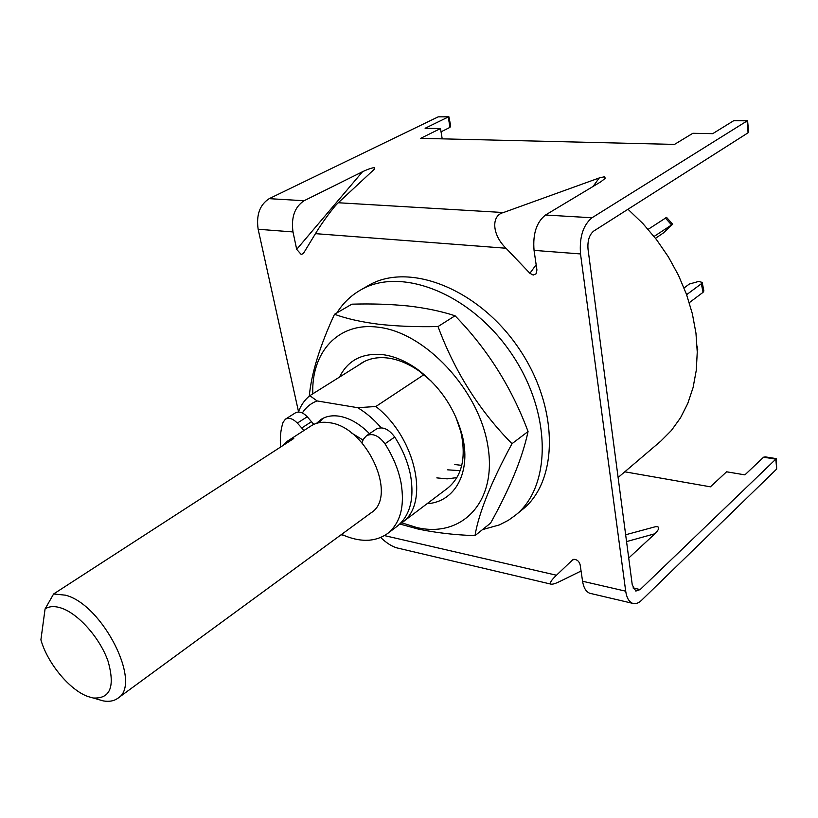 <?xml version="1.0" encoding="UTF-8"?>
<svg xmlns="http://www.w3.org/2000/svg" width="818" height="818" viewBox="0 0 818 818"><rect width="100%" height="100%" fill="white"/><g stroke="black" fill="none" stroke-linecap="round" stroke-linejoin="round"><path stroke-width="1.23" d="M424.143 374.552L375.851 406.505C416.413 438.172 430.023 504.481 401.75 522.814L399.256 524.532M316.525 423.346L321.034 419.45C326.218 416.157 332.435 415.094 339.685 416.28C350.002 418.213 359.94 424.021 369.501 433.693M627.979 209.255L642.917 223.58L656.476 239.572L668.398 256.913L678.47 275.298L686.496 294.357L692.355 313.754L695.954 333.12L697.253 352.088L696.271 370.339L693.081 387.558L687.764 403.478L680.484 417.855L671.394 430.483L660.699 441.219L618.111 477.497M298.386 412.016C300.891 405.237 304.705 399.787 309.838 395.667L364.603 361.382M309.838 395.667L317.077 400.932L357.691 407.691L375.851 406.505M357.691 407.691C366.157 412.763 373.979 419.46 381.147 427.794M302.323 412.967C305.963 407.303 310.881 403.294 317.077 400.932M361.955 442.804L363.376 439.215L366.495 435.728L376.331 429.061C382.466 426.188 388.601 428.847 394.736 437.037C402.722 449.573 408.008 462.385 410.595 475.483C414.491 498.98 409.941 515.974 396.924 526.465L387.497 533.581C374.971 542.273 359.675 542.538 341.607 534.389M366.495 435.728C372.63 432.865 378.775 435.565 384.961 443.806C392.998 456.424 398.346 469.307 400.984 482.467C404.971 506.066 400.483 523.111 387.497 533.581M280.615 447.027C279.817 437.886 280.635 429.634 283.1 422.272L285.451 419.143C289.02 417.344 292.987 418.663 297.333 423.09L307.261 416.751L313.775 424.399M285.451 419.143L295.39 412.865C298.979 411.055 302.926 412.354 307.261 416.751M311.658 421.597L301.75 427.978L303.764 430.616M301.75 427.978L297.333 423.09M654.063 236.474L672.672 224.214L663.388 232.966L655.494 238.304M648.132 229.357L666.568 217.404L672.641 224.183M689.288 302.68L703.061 292.323L703.879 290.942L702.202 282.507M686.619 294.684L701.343 283.744L702.171 282.384L698.664 281.433L689.359 284.04L684.053 287.946M697.222 350.124L697.734 349.398L697.089 346.147M45.072 608.97L40.9 639.84C47.464 663.245 69.714 690.136 88.007 696.547L93.191 697.989C110.287 698.95 115.236 686.701 108.058 661.23C99.949 637.887 78.007 613.255 60.777 607.907C54.305 605.882 49.07 606.24 45.072 608.97L53.61 593.98L65.46 595.177C102.812 604.492 142.792 684.441 117.761 698.306C113.917 701.057 109.08 701.926 103.252 700.903L96.34 698.899M53.61 593.98L293.754 438.52L287.2 441.321L311.126 425.861C316.3 422.569 322.507 421.526 329.766 422.753C366.955 427.088 398.254 496.587 371.014 512.855L117.761 698.306M351.208 432.783L362.895 439.951M318.785 422.763L322.957 418.346M287.2 441.321L281.954 446.158M303.417 253.427L301.259 254.531L296.689 249.357L362.538 171.719C367.906 169.173 371.934 167.802 374.603 167.618L374.726 168.866L338.274 202.752C334.358 205.972 321.699 223.12 315.462 233.651L303.417 253.427M776.671 469.051L775.822 459.143L776.333 458.622L776.671 469.051L641.547 600.31C638.5 603.203 635.566 604.226 632.743 603.367C629.062 601.976 626.711 597.917 625.698 591.179L580.514 253.938L534.052 250.38L536.925 269.981L536.127 273.785L533.213 275.053L529.911 273.304L506.025 248.243L315.462 233.651M506.025 248.243C492.109 235.001 490.872 215.533 503.459 212.537L599.257 177.946L604.471 176.77L605.3 178.242L600.872 181.77L545.494 215.022C536.506 222.169 532.692 233.958 534.052 250.38M447.681 469.839L460.166 470.667M454.818 464.542L461.761 465.37M296.689 249.357L292.997 231.934C291.014 217.353 294.715 206.954 304.091 200.727L362.538 171.719M580.514 253.938C579.297 237.159 583.122 225.103 591.997 217.772L747.58 120.624L748.572 131.422L748.092 132.782L747.079 120.839L733.766 120.665L712.703 133.671L692.836 133.293L674.502 144.408L420.677 138.334L440.493 128.559L442.211 138.845M441.035 131.821L449.972 127.393L448.264 116.984L425.115 128.273L440.493 128.559M438.192 116.851L448.908 116.8L438.192 116.851L269.183 198.662C259.776 204.756 256.106 214.96 258.151 229.265L298.519 411.669M574.942 559.267L572.539 559.931L556.465 575.228L384.47 535.606M572.539 559.931L573.49 559.369C576.935 559.359 579.154 561.199 580.166 564.88L582.569 581.24C583.653 587.866 586.077 591.884 589.85 593.285L590.933 593.531M776.333 458.622L765.28 456.873L763.552 457.201L775.822 459.143L640.157 589.573L635.811 591.077L632.263 584.931L588.019 249.081C587.416 240.748 589.318 234.746 593.715 231.075L748.092 132.782M398.223 548.203L396.587 547.815C391.393 546.148 386.096 542.712 380.707 537.498M364.634 540.32L369.705 540.187M581.066 571.025L560.064 581.332C555.494 583.602 552.416 584.522 550.841 584.103C549.512 583.009 551.393 580.054 556.465 575.228M625.647 534.767L655.392 526.731C659.993 526.291 659.85 528.632 654.942 533.735L628.715 558.029M763.552 457.201L744.922 474.869L726.588 471.802L710.433 486.822L624.788 471.802M449.972 127.393L450.626 125.543L448.908 116.8M747.58 120.624L733.766 120.665M515.146 515.463L522.16 509.757C558.766 481.26 559.348 407.098 518.489 347.844C478.049 288.314 408.519 261.801 368.55 285.431L360.718 289.94C400.646 266.331 470.35 293.12 511.025 352.987C552.119 412.579 551.731 487.007 515.146 515.463L508.377 520.289L499.553 524.859L482.446 529.645M336.924 312.854C342.885 303.355 350.615 295.83 360.114 290.288M358.437 365.237L361.413 363.141C369.02 358.437 378.008 356.76 388.376 358.1C398.611 359.562 408.877 363.887 419.194 371.075L431.495 381.382M339.521 377.078C347.977 360.084 362.538 352.63 383.233 354.705C394.337 356.27 405.503 360.973 416.73 368.795C439.307 385.564 454.399 407.487 462.006 434.562C471.904 471.73 455.145 502.16 427.078 503.694M312.793 393.816C311.208 352.374 338.079 321.883 377.896 327.18C424.859 332.047 479.021 389.808 487.865 445.963C497.395 502.201 461.71 538.295 416.71 527.518L401.761 522.814L447.548 488.244C462.098 476.291 466.495 457.364 460.749 431.444L462.006 434.562M399.992 524.062L417.988 529.011C435.145 532.682 454.154 534.9 474.982 535.657C478.775 512.927 491.117 482.272 511.996 443.693C479.317 410.564 454.665 371.525 438.019 326.556C416.076 327.016 396.188 326.229 378.366 324.194C360.932 321.924 346.3 318.621 334.501 314.276C319.858 345.973 311.443 373.264 309.265 396.137M334.501 314.276L351.842 304.173C371.853 303.59 390.697 304.204 408.366 306.004C425.749 308.018 441.301 311.269 455.043 315.768C487.324 348.887 511.659 387.476 528.06 431.515C522.487 457.732 510.003 488.264 490.596 523.091L474.982 535.657M436.822 477.886L447.18 478.857L456.914 477.61M455.524 416.28L460.749 431.444M438.019 326.556L455.043 315.768M511.996 443.693L528.06 431.515M394.736 437.037L384.961 443.806M671.425 224.776L665.3 217.946M703.061 292.323L701.343 283.744M503.459 212.537L338.274 202.752M591.997 217.772L545.494 215.022M304.091 200.727L269.183 198.662M292.997 231.934L258.151 229.265M625.698 591.179L582.569 581.24M529.911 273.304L536.148 264.725M593.06 186.463L599.257 177.946M640.157 589.573L632.999 587.938M654.942 533.735L626.547 541.598M697.233 350.441L697.734 349.398M93.191 697.989L103.252 700.903M343.959 535.442L341.096 534.767M550.841 584.103L396.587 547.815M632.743 603.367L589.85 593.285M419.194 371.075L416.73 368.795"/></g></svg>
